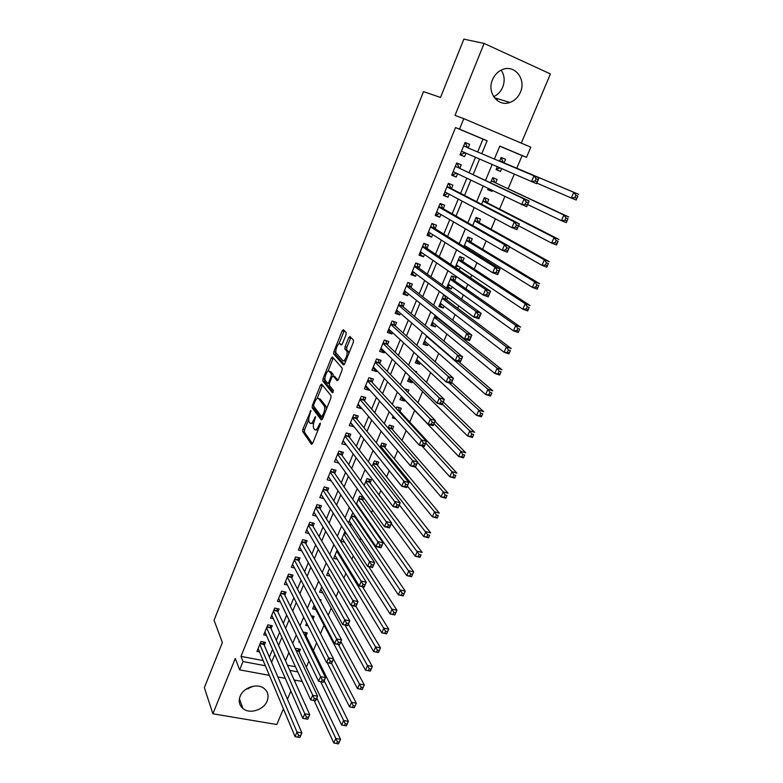<?xml version="1.0" encoding="UTF-8"?>
<svg xmlns="http://www.w3.org/2000/svg" width="783" height="783" viewBox="0 0 783 783"><rect width="100%" height="100%" fill="white"/><g stroke="black" fill="none" stroke-linecap="round" stroke-linejoin="round"><path stroke-width="1.17" d="M310.92 410.419L302.894 429.211L302.678 431.57L311.477 444.323L312.681 443.315L320.13 424.787L320.267 423.074L318.446 426.216C316.988 429.456 315.696 430.562 314.58 429.534L313.768 428.379C313.004 426.637 313.229 424.092 314.443 420.725L315.529 416.664L313.748 419.766C312.309 422.977 311.047 424.083 309.96 423.084L309.158 421.959C308.424 420.256 308.649 417.75 309.843 414.432L310.92 410.419M501.208 70.118C504.526 75.295 505.025 80.972 502.706 87.167C500.777 91.65 497.753 94.821 493.652 96.681M492.497 79.719C486.703 92.57 497.998 107.114 509.86 102.475C514.646 100.733 518.17 97.307 520.411 92.198C526.421 79.279 514.705 64.216 502.471 69.56C497.939 71.429 494.611 74.816 492.497 79.719M245.705 689.432L253.349 686.221M240.146 696.273C238.345 701.265 239.295 705.375 243.004 708.595C249.718 714.39 263.822 709.927 267.14 701.02C269.049 695.793 267.972 691.555 263.891 688.306C257.069 682.952 243.366 687.513 240.146 696.273M345.988 334.879L346.155 332.53L343.385 329.672L342.132 330.876L333.852 351.636L333.627 353.906L343.424 364.917L344.706 363.743L353.28 342.435L353.505 340.135L349.972 336.465L348.689 337.679L345.058 346.722L344.833 349.022L346.752 351.156C348.376 353.573 344.412 362.754 342.729 360.503L336.152 353.133C334.576 350.823 338.413 341.789 340.067 343.903L341.143 345.058L342.396 343.864L345.988 334.879M308.727 419.424L304.626 429.701L304.411 432.059L302.678 431.57L304.421 432.079L312.495 443.716M477.669 151.98L482.964 139.12L455.53 127.57L459.523 129.136L463.8 118.624L530.815 147.184L526.519 157.344L499.799 146.098L494.406 159.047M269.381 675.367L239.627 669.847L235.282 658.454L212.888 713.793L204.353 687.621L222.382 642.559L214.062 620.214L423.515 91.631L440.526 97.444L463.859 39.15L484.129 43.427L455.011 115.395L463.8 118.624M239.627 669.847L243.004 661.537L265.349 665.765M455.53 127.57L240.988 656.369L243.004 661.537M321.656 384.091L320.462 385.187L312.368 405.467L312.153 407.796L321.255 420.021L322.479 418.964L330.847 398.165L331.072 395.787L321.656 384.091M323.046 378.708L331.238 358.193L332.452 357.038L342.22 368.127L341.995 370.467L338.364 379.501L337.101 380.646L333.166 375.987L331.923 377.122L329.565 383.014L329.349 385.353L333.47 390.394L332.432 392.831L322.821 381.008L323.046 378.708L324.788 379.236L324.984 378.737M521.312 143.132L550.41 73.945L484.129 43.427M212.888 713.793L276.81 724.52L283.407 708.83M504.066 162.864L505.544 159.331L501.11 157.5L499.554 161.22M501.649 168.648L500.484 171.418L496.099 169.48M492.448 190.621L492.115 191.414L487.809 189.329M495.659 182.938L497.127 179.434L492.703 177.633L490.52 182.85M487.329 202.846L488.778 199.371L484.354 197.61L481.574 204.275M479.059 222.587L480.498 219.142L476.084 217.429L472.697 225.524M467.96 249.092L468.469 247.898M470.857 242.172L472.286 238.756L467.872 237.083L463.908 246.576M460.267 267.463L459.288 269.802L455.324 267.13M462.724 261.591L464.143 258.204L459.729 256.57L455.187 267.443M452.143 286.872L451.253 288.996L447.367 286.186M454.659 280.862L456.068 277.495L451.654 275.91L446.848 287.43L451.253 288.996M444.088 306.124L443.276 308.042L439.469 305.096M446.662 299.967L447.661 297.579M436.092 325.219L435.368 326.932L431.639 323.849M438.725 318.926L438.94 318.407M428.154 344.158L427.528 345.675L423.867 342.455M420.295 362.94L419.737 364.261L416.155 360.914M412.484 381.585L412.015 382.701L408.511 379.226M416.282 372.522L416.644 371.661L414.745 371.054M404.752 400.074L404.361 401.004L400.925 397.392M407.923 392.479L408.951 390.042L404.459 388.926M399.976 411.457L401.307 408.276L396.922 406.954L396.257 408.569M392.41 429.524L393.732 426.373L389.357 425.091L388.114 428.047M384.903 447.455L386.215 444.323L381.84 443.08L380.049 447.367M377.455 465.239L378.757 462.136L374.391 460.933L372.052 466.511M370.065 482.896L371.357 479.813L366.992 478.638L364.124 485.509M362.735 500.406L363.801 497.851M355.462 517.788L355.815 516.946M320.56 601.129L321.128 599.788L319.67 599.475M313.014 619.157L314.159 616.417L311.272 615.8M306.055 635.786L307.259 632.909L303.06 632.047M264.253 645.261L265.437 642.363L261.003 641.492L256.941 651.417L259.555 651.926M271.055 628.661L272.259 625.744L267.815 624.834L263.724 634.847L266.435 635.385M277.916 611.944L279.12 608.998L274.676 608.058L270.556 618.139L273.375 618.727M284.826 595.09L286.04 592.124L281.586 591.155L277.436 601.315L280.373 601.941M291.785 578.108L293.018 575.123L288.555 574.115L284.366 584.353L287.439 585.038M298.803 561L300.036 557.985L295.573 556.948L291.354 567.264L294.565 567.998M305.879 543.754L307.122 540.72L302.649 539.644L298.401 550.048L301.758 550.84M313.004 526.372L314.257 523.318L309.784 522.212L305.497 532.685L309.031 533.546M320.188 508.852L321.451 505.779L316.968 504.634L312.652 515.194L316.371 516.124M327.421 491.205L328.694 488.103L324.211 486.928L319.856 497.567L323.78 498.575M334.723 473.412L336.005 470.28L331.512 469.076L327.128 479.803L331.278 480.899M342.073 455.481L343.365 452.329L338.873 451.077L334.449 461.892L338.863 463.096M349.482 437.403L350.784 434.222L346.292 432.94L341.828 443.844L346.38 444.959M356.95 419.179L358.271 415.979L353.759 414.657L349.267 425.649L353.906 426.608M364.486 400.818L365.808 397.588L361.296 396.237L356.774 407.307L361.276 408.638L361.501 408.1M372.072 382.31L373.413 379.05L368.901 377.66L364.33 388.818L368.842 390.188L369.145 389.445M379.726 363.645L381.076 360.366L376.554 358.927L371.954 370.183L376.466 371.592L376.858 370.633M387.438 344.833L388.799 341.525L384.277 340.047L379.638 351.391L384.15 352.849L384.629 351.675M395.219 325.865L396.58 322.527L392.058 321.02L387.379 332.452L391.901 333.95L392.469 332.56M403.059 306.74L404.439 303.383L399.907 301.827L395.19 313.357L399.721 314.893L400.377 313.288M410.958 287.469L412.347 284.072L407.816 282.477L403.059 294.105L407.591 295.68L408.344 293.85M418.934 268.031L420.334 264.615L415.793 262.971L410.997 274.696L415.538 276.311L416.38 274.256M426.97 248.436L428.379 244.991L423.838 243.307L419.003 255.131L423.544 256.785L424.484 254.495M435.074 228.675L436.493 225.201L431.942 223.478L427.068 235.389L431.619 237.092L432.647 234.567M443.237 208.748L444.675 205.244L440.124 203.482L435.211 215.491L439.762 217.234L440.888 214.483M451.478 188.654L452.926 185.121L448.375 183.31L443.413 195.427L447.964 197.218L449.197 194.213M459.787 168.394L461.246 164.831L456.685 162.972L451.693 175.196L456.244 177.027L457.575 173.777M240.988 656.369L263.196 660.607M269.362 657.152L272.572 649.381M276.301 640.328L279.609 632.312M283.299 623.366L286.705 615.095M290.346 606.277L293.86 597.752M297.442 589.051L301.064 580.272M304.607 571.688L308.336 562.654M311.82 554.198L315.657 544.89M319.092 536.561L323.036 526.988M326.423 518.777L330.475 508.94M333.812 500.866L337.982 490.745M341.261 482.798L345.548 472.403M348.768 464.593L353.172 453.915M356.334 446.241L360.855 435.27M363.958 427.733L368.607 416.478M371.651 409.078L376.417 397.529M379.412 390.277L384.296 378.414M387.223 371.308L392.244 359.152M395.112 352.193L400.25 339.724M403.059 332.922L408.334 320.13M411.075 313.484L416.478 300.378M419.15 293.889L424.689 280.451M427.303 274.119L432.979 260.357M435.514 254.191L441.328 240.097M443.804 234.097L449.755 219.661M452.163 213.828L458.261 199.048M460.59 193.391L466.834 178.25M469.095 172.769L475.477 157.275M468.165 147.967L469.634 144.366L465.073 142.467L460.032 154.789L464.593 156.669L466.022 153.174M306.339 667.185L308.884 661.146M313.357 650.546L316.606 642.823M320.492 633.623L324.025 625.245M328.234 615.272L331.258 608.107M336.044 596.754L338.54 590.842M343.913 578.089L345.88 573.44M351.861 559.258L353.28 555.901M359.867 540.27L360.728 538.224M364.026 530.404L364.389 529.553M367.941 521.126L368.245 520.401M371.494 512.699L372.591 510.095M379.021 494.856L380.871 490.471M386.616 476.867L389.22 470.681M394.26 458.74L397.647 450.714M401.973 440.457L406.142 430.562M409.744 422.037L414.638 410.419M417.907 402.677L422.595 391.569M426.49 382.329L430.611 372.551M435.152 361.795L438.695 353.387M443.883 341.085L446.848 334.057M449.559 327.637L449.785 327.108M452.701 320.178L455.07 314.57M457.722 308.287L458.75 305.85M461.598 299.096L463.36 294.917M465.944 288.78L467.794 284.395M470.573 277.808L471.718 275.097M474.244 269.107L476.925 262.755M479.627 256.344L480.145 255.111M482.612 249.268L486.135 240.91M491.049 229.262L495.443 218.858M499.554 209.09L504.829 196.602M508.138 188.752L514.304 174.149M516.79 168.237L522.114 155.611L499.76 146.196M287.508 665.247L295.445 666.764M299.204 652.141L300.398 649.283L296.082 648.432L295.622 649.538M299.683 642.06L298.812 641.884L299.184 641.003M308.081 625.92L305.683 625.431L306.652 623.111M315.715 609.517L312.613 608.851L314.189 605.063M322.831 592.868L319.581 592.144L321.793 586.868M330.005 576.092L326.619 575.319L329.457 568.517M337.258 559.189L333.695 558.357L337.179 550.018M344.569 542.169L340.84 541.268L344.97 531.373M351.959 525.021L349.355 524.375M353.818 514.01L352.37 513.648L348.455 523.015M359.426 507.756L358.467 507.511M363.312 497.166L359.651 496.207L356.255 504.34M395.552 418.797L392.371 417.858L393.115 416.086M404.361 401.004L399.976 399.663L401.385 396.296M412.015 382.701L407.63 381.331L409.724 376.329M419.737 364.261L415.342 362.852L418.132 356.187M427.528 345.675L423.123 344.226L426.618 335.878M435.368 326.932L430.973 325.444L435.172 315.383M443.276 308.042L438.871 306.515L443.648 295.083L444.91 295.524M459.288 269.802L457.967 269.313M492.115 191.414L487.682 189.643L488.142 188.546M500.484 171.418L496.06 169.598L497.254 166.74M505.544 159.331L501.11 157.491M522.114 155.611L526.519 157.344M287.439 699.229L290.865 691.076M294.858 681.592L295.436 680.212M481.78 153.713L487.134 140.764L459.523 129.136M271.574 662.291L274.804 654.471M278.562 645.358L281.9 637.293M285.619 628.299L289.054 619.979M292.725 611.102L296.268 602.528M299.889 593.778L303.54 584.94M307.112 576.308L310.871 567.215M314.384 558.7L318.25 549.343M321.725 540.955L325.699 531.324M329.114 523.064L333.206 513.168M336.563 505.035L340.771 494.856M344.08 486.85L348.406 476.397M351.655 468.528L356.099 457.781M359.289 450.059L363.85 439.018M366.992 431.423L371.671 420.099M374.754 412.651L379.559 401.013M382.574 393.712L387.507 381.781M390.463 374.626L395.532 362.382M398.42 355.374L403.617 342.817M406.446 335.966L411.77 323.095M414.53 316.401L419.991 303.197M422.693 296.659L428.281 283.133M430.914 276.761L436.65 262.892M439.214 256.687L445.087 242.485M447.582 236.437L453.592 221.902M456.019 216.03L462.176 201.133M464.534 195.437L470.837 180.188M473.118 174.668L479.568 159.057M302.209 681.474L294.134 679.967M285.276 678.323L277.867 676.952M289.827 670.395L297.804 671.902M492.135 164.518L485.489 180.482M483.131 186.129L476.641 201.72M474.214 207.544L467.872 222.773M465.376 228.783L459.181 243.65M456.616 249.826L450.568 264.331M447.925 270.683L442.033 284.846M439.322 291.364L433.567 305.184M430.787 311.859L425.169 325.337M422.321 332.178L416.85 345.323M413.933 352.321L408.599 365.142M405.614 372.297L400.416 384.796M397.373 392.097L392.303 404.282M389.2 411.731L384.257 423.603M381.096 431.198L376.28 442.757M373.051 450.499L368.362 461.755M365.084 469.643L360.523 480.605M357.185 488.621L352.741 499.29M349.345 507.443L345.019 517.817M341.574 526.107L337.365 536.198M333.861 544.625L329.78 554.433M326.217 562.977L322.244 572.52M318.632 581.192L314.776 590.451M311.115 599.249L307.367 608.244M303.657 617.17L300.026 625.901M296.258 634.935L292.734 643.411M288.917 652.562L285.501 660.774M482.964 139.12L487.134 140.764M346.331 445.106L343.071 440.809M353.769 426.941L350.441 422.781M361.276 408.638L357.87 404.615M368.842 390.188L365.358 386.313M376.466 371.592L372.904 367.853M384.15 352.849L380.509 349.247M391.901 333.95L388.182 330.495M399.721 314.893L395.914 311.595M407.591 295.68L403.705 292.539M415.538 276.311L411.564 273.326M423.544 256.785L419.482 253.956M431.619 237.092L427.469 234.42M439.762 217.234L435.524 214.728M447.964 197.218L443.638 194.879M456.244 177.027L451.83 174.854M469.634 144.366L465.073 142.477M464.593 156.669L460.081 154.672M250.217 687.053L248.084 688.874M497.861 98.785L496.481 99.96M311.115 423.417L313.64 423.368M315.794 429.877L317.986 430.131M313.924 406.494L313.885 408.305L322.234 419.473M322.488 385.119L317.076 398.527M313.807 404.498L313.66 406.132L321.676 416.81L323.555 413.522C324.769 410.175 324.994 407.64 324.25 405.897L318.603 398.586C317.497 397.666 316.224 398.801 314.805 402.012L313.807 404.498M326.452 409.088L325.914 406.26L324.142 405.741M319.288 398.792L320.355 399.105L325.914 406.26M328.008 371.181L332.981 358.741L331.238 358.193M333.333 358.037L332.981 358.741M338.021 380.176L334.615 376.437M333.255 392.185L324.602 381.585L322.86 381.067M329.173 371.269C327.539 369.008 323.731 378.13 325.327 380.44L327.607 383.239L328.831 382.124L331.189 376.241L331.405 373.922L329.173 371.269L330.103 371.553M334.928 376.525L333.166 375.987L333.118 374.391L331.366 373.853M330.915 371.798L333.118 374.391M324.788 379.236L324.602 381.585M341.094 344.226L341.985 344.637M344.51 361.061L345.773 361.1M348.875 353.387L348.357 351.479L346.585 350.921M350.901 337.424L346.83 347.28L346.605 349.58L348.357 351.479M335.819 351.626L335.369 354.454L344.324 364.477M344.314 330.632L338.922 343.854M314.13 700.54L333.812 742.989L335.77 738.516L340.536 739.309L298.822 651.339L298.46 648.901M339.293 742.059L340.536 739.309L338.51 743.85L339.293 742.059L337.385 741.746L336.602 743.537L338.51 743.85M337.385 741.746L316.792 698.025M336.602 743.537L333.812 742.989M259.819 644.389L296.992 732.066L295.054 736.617L258.126 648.53M263.607 642.001L263.91 644.458L301.905 732.888L299.958 737.429L300.555 735.668L298.587 735.335L297.814 737.165L299.781 737.488M298.587 735.335L296.992 732.066L301.905 732.888L300.555 735.668M295.054 736.617L297.814 737.165M320.687 681.729L341.642 725.019L343.62 720.497L348.386 721.329L305.664 634.993L305.272 632.507M347.163 724.05L348.386 721.329L346.419 725.841L347.163 724.05L345.254 723.727L344.461 725.538L346.37 725.861M345.254 723.727L324.172 680.76M344.461 725.538L341.642 725.019M312.407 617.993L312.133 615.986M327.206 662.712L349.541 706.892L351.528 702.341L356.304 703.203L333.47 659.002M355.091 705.894L356.304 703.203L354.317 707.754L349.541 706.892L354.298 707.724L355.091 705.894L353.182 705.552L352.379 707.382M353.182 705.552L331.61 663.358M313.826 605.934L357.508 688.619L359.514 684.019L364.291 684.919L340.899 641.6M363.097 687.582L364.291 684.919L362.294 689.51L357.508 688.619L362.294 689.422L363.097 687.582L361.178 687.229L360.376 689.069M361.178 687.229L338.364 644.438M320.815 589.207L365.544 670.179L367.56 665.55L372.346 666.49L348.396 624.061M371.162 669.122L372.346 666.49L370.33 671.109L365.544 670.179L370.349 670.972L371.162 669.122L369.243 668.741L368.431 670.6M369.243 668.741L344.951 625.069M266.621 627.76L304.793 713.763L302.835 718.354L264.918 631.93M270.38 625.363L270.703 627.878L309.706 714.615L307.748 719.195L308.375 717.365L306.407 717.022L305.615 718.863L307.592 719.195M306.407 717.022L304.793 713.763L309.706 714.615L308.375 717.365M302.835 718.354L305.615 718.863M277.202 608.597L277.554 611.171L317.585 696.185L315.608 700.805L310.685 699.924L271.75 615.203M313.494 700.403L310.685 699.924L312.662 695.294L317.585 696.185L316.263 698.906L314.286 698.544L313.494 700.403L315.471 700.756L316.263 698.906M273.473 611.004L314.286 698.544M284.082 591.703L284.454 594.336L325.522 677.598L323.526 682.257L318.603 681.337L278.64 598.359M321.441 681.787L318.603 681.337L320.59 676.669L325.522 677.598L324.211 680.28L322.234 679.918L321.441 681.787L323.418 682.15L324.211 680.28M280.373 594.121L322.234 679.918M291.002 574.673L291.403 577.365L333.529 658.855L331.522 663.553L326.589 662.594L285.589 581.378M329.457 663.005L326.589 662.594L328.596 657.877L333.529 658.855L332.237 661.508L330.26 661.116L329.457 663.005L331.434 663.387L332.237 661.508M287.332 577.11L330.26 661.116M327.852 572.353L373.648 651.583L375.683 646.915L380.479 647.893L355.952 606.365M379.305 650.497L380.479 647.893L378.434 652.552L373.648 651.583L378.483 652.366L379.305 650.497L377.386 650.105L376.564 651.975M377.386 650.105L351.45 605.474M297.98 557.506L298.411 560.276L341.613 639.936L339.587 644.683L334.644 643.685L292.588 564.259M337.542 644.057L334.644 643.685L336.67 638.928L341.613 639.936L340.331 642.559L338.354 642.158L337.542 644.057L339.519 644.458L340.331 642.559M294.349 559.962L338.354 642.158M334.948 555.372L381.82 632.83L383.866 628.123L388.671 629.14L362.421 586.673M387.507 631.705L388.671 629.14L386.616 633.839L381.82 632.83L386.685 633.594L387.507 631.705L385.588 631.304L384.766 633.183M385.588 631.304L336.729 551.105M305.008 540.211L305.478 543.04L349.766 620.86L347.721 625.646L342.768 624.609L299.635 547.014M345.695 624.951L342.768 624.609L344.814 619.813L349.766 620.86L348.494 623.454L346.507 623.033L345.695 624.951L347.672 625.372L348.494 623.454M301.406 542.688L346.507 623.033M342.093 538.264L390.061 613.921L392.126 609.164L396.932 610.221L368.705 566.628M395.787 612.756L396.932 610.221L394.857 614.968L390.061 613.921L394.955 614.655L395.787 612.756L393.869 612.335L393.037 614.234M393.869 612.335L343.884 533.957M312.094 522.78L312.593 525.677L357.988 601.618L355.922 606.443L350.97 605.367L306.75 529.641M353.916 605.67L350.97 605.367L353.025 600.532L357.988 601.618L356.725 604.173L354.748 603.732L353.916 605.67L355.903 606.111L356.725 604.173M308.531 525.276L354.748 603.732M349.296 521.018L398.371 594.835L400.465 590.039L405.271 591.145L355.002 517.113L354.552 515.106M404.145 593.641L405.271 591.145L403.176 595.932L398.371 594.835L403.304 595.56L404.145 593.641L402.217 593.201L401.376 595.119M402.217 593.201L351.107 516.682M319.229 505.211L319.767 508.187L366.278 582.209L364.193 587.074L359.24 585.948L313.905 512.121M362.216 586.222L359.24 585.948L361.315 581.074L366.278 582.209L365.035 584.725L363.048 584.275L362.216 586.222L364.203 586.682L365.035 584.725M315.706 507.717L363.048 584.275M356.549 503.635L406.759 575.593L408.863 570.748L413.678 571.893L362.265 499.75L361.609 496.725M412.563 574.36L413.678 571.893L411.574 576.719L406.759 575.593L411.721 576.298L412.563 574.36L410.635 573.91L409.793 575.838M410.635 573.91L358.379 499.27M326.423 487.506L326.991 490.549L374.646 562.625L372.542 567.538L367.579 566.363L321.128 494.464M370.584 566.608L367.579 566.363L369.684 561.44L374.646 562.625L373.422 565.101L371.426 564.631L370.584 566.608L372.581 567.078L373.422 565.101M322.939 490.031L371.426 564.631M326.991 490.549L323.144 489.541L326.991 490.549M391.324 523.582L415.215 556.175L417.349 551.291L422.164 552.485L369.576 482.24L368.891 479.147M421.068 554.912L420.04 557.349L415.215 556.175L420.207 556.86L421.068 554.912L419.13 554.442L418.279 556.39M419.13 554.442L365.7 481.721M420.207 556.86L420.04 557.349M333.666 469.653L334.272 472.775L383.083 542.864L380.969 547.816L375.997 546.612L328.4 476.681M379.041 546.808L375.997 546.612L378.12 541.64L383.083 542.864L381.879 545.311L379.882 544.821L379.041 546.808L381.027 547.297L381.879 545.311M330.23 472.208L379.882 544.821M380.969 547.816L381.027 547.297M399.31 504.888L423.75 536.59L425.893 531.667L430.719 532.9L376.946 464.593L376.222 461.432M429.642 535.288L428.575 537.804L423.75 536.59L428.781 537.255L429.642 535.288L427.704 534.799L426.843 536.766M427.704 534.799L373.09 464.035M428.781 537.255L428.575 537.804M340.957 451.654L341.594 454.825L391.608 522.927L389.464 527.928L384.492 526.675L335.741 458.74M387.556 526.842L384.492 526.675L386.626 521.664L391.608 522.927L390.404 525.334L388.417 524.835L387.556 526.842L389.552 527.341L390.404 525.334M337.581 454.238L388.417 524.835M389.464 527.928L389.552 527.341M407.366 486.037L432.363 516.829L434.526 511.867L439.351 513.139L384.404 446.848L383.601 443.579M438.284 515.498L437.188 518.092L432.363 516.829L437.423 517.485L438.284 515.498L436.356 514.989L435.485 516.976M436.356 514.989L434.526 511.867L380.528 446.212M437.423 517.485L437.188 518.092M348.308 433.518L348.983 436.757L400.201 502.813L398.038 507.864L393.066 506.562L343.13 440.672M396.159 506.689L393.066 506.562L395.219 501.502L400.201 502.813L399.017 505.182L397.02 504.663L396.159 506.689L398.156 507.208L399.017 505.182M344.99 436.131L397.02 504.663M398.038 507.864L398.156 507.208M415.489 467.03L441.044 496.892L443.227 491.881L448.062 493.202L391.901 428.947L391.04 425.59M447.015 495.522L445.879 498.203L441.044 496.892L446.134 497.528L447.015 495.522L445.077 494.993L444.206 496.999M445.077 494.993L443.227 491.881L417.525 462.254M446.134 497.528L445.879 498.203M421.89 445.889L449.814 476.788L452.016 471.728L456.851 473.089L399.457 410.889L398.537 407.444M455.814 475.369L454.649 478.139L449.814 476.788L454.933 477.395L455.814 475.369L453.876 474.831L452.995 476.857M453.876 474.831L452.016 471.728L425.737 443.041M454.933 477.395L454.649 478.139M401.092 396.981L402.08 397.275M406.573 391.099L406.093 389.161M401.307 396.472L458.652 456.489L460.874 451.39L465.719 452.799L435.015 421.332M464.701 455.04L463.497 457.889L458.652 456.489L463.81 457.086L464.701 455.04L462.763 454.483L461.872 456.518M462.763 454.483L460.874 451.39L434.017 423.672M463.81 457.086L463.497 457.889M408.697 378.766L409.93 379.05M408.971 378.111L467.578 436.014L469.82 430.875L474.664 432.324L443.286 401.963M473.666 434.526L472.423 437.462L467.578 436.014L472.766 436.591L473.666 434.526L471.718 433.948L470.818 436.004M471.718 433.948L469.82 430.875L442.356 404.136M472.766 436.591L472.423 437.462M416.36 360.415L417.848 360.669M416.703 359.603L476.573 415.362L478.844 410.165L483.688 411.662L451.625 382.437M482.71 413.825L481.428 416.85L476.573 415.362L481.799 415.91L482.71 413.825L480.762 413.228L479.852 415.313M480.762 413.228L478.844 410.165L449.148 382.936M481.799 415.91L481.428 416.85M424.092 341.907L425.835 342.122M424.494 340.948L485.666 394.515L487.946 389.268L492.801 390.825L458.828 361.707M491.832 392.939L490.51 396.051L485.666 394.515L490.921 395.033L491.832 392.939L489.894 392.322L488.974 394.417M489.894 392.322L487.946 389.268L426.451 336.259M490.921 395.033L490.51 396.051M431.883 323.262L433.89 323.408M432.343 322.146L494.827 373.471L497.136 368.186L501.991 369.782L438.147 318.456L437.736 317.438M501.042 371.866L499.681 375.057L494.827 373.471L500.122 373.98L501.042 371.866L499.094 371.22L498.174 373.344M499.094 371.22L497.136 368.186L434.32 317.418M500.122 373.98L499.681 375.057M439.733 304.46L442.023 304.538M440.261 303.187L504.076 352.242L506.405 346.908L511.27 348.552L446.075 299.527L444.675 295.445M510.34 350.588L508.94 353.877L504.076 352.242L509.4 352.722L510.34 350.588L508.392 349.932L507.462 352.066M508.392 349.932L506.405 346.908L442.258 298.421M509.4 352.722L508.94 353.877M447.651 285.511L450.225 285.492M451.634 275.978L452.359 276.164M448.248 284.072L513.413 330.817L515.762 325.434L520.626 327.128L454.062 280.441L452.594 276.321M519.716 329.124L518.277 332.511L513.413 330.817L516.829 330.602L518.777 331.278L519.716 329.124L517.769 328.439L516.829 330.602M517.769 328.439L515.762 325.434L450.254 279.277M518.777 331.278L518.277 332.511M455.628 266.406L458.495 266.279M459.641 256.795L460.61 257.147L459.729 256.579M456.293 264.811L522.838 309.197L525.207 303.755L530.071 305.507L462.117 261.189L460.61 257.147M529.181 307.455L527.703 310.929L522.838 309.197L526.284 308.933L528.231 309.628L529.181 307.455L527.233 306.75L526.284 308.933M527.233 306.75L525.207 303.755L458.309 259.966M528.231 309.628L527.703 310.929M467.715 237.455L468.684 237.817L467.784 237.288M464.407 245.382L532.352 287.371L534.74 281.88L539.614 283.691L470.231 241.79L468.684 237.817M538.743 285.589L537.216 289.162L532.352 287.371L535.826 287.067L537.784 287.782L538.743 285.589L536.786 284.865L535.826 287.067M465.161 247.359L466.844 246.899M536.786 284.865L534.74 281.88L466.443 240.508M537.784 287.782L537.216 289.162M475.858 217.958L476.827 218.33L475.917 217.831M509.547 246.87L541.944 265.339L544.361 259.799L549.235 261.659L478.423 222.235L476.827 218.33M548.384 263.509L546.818 267.189L541.944 265.339L545.467 264.987L547.415 265.731L548.384 263.509L546.436 262.775L545.467 264.987M546.436 262.775L544.361 259.799L474.635 220.884M547.415 265.731L546.818 267.189M484.07 198.295L485.039 198.686L484.109 198.216M518.552 225.798L551.633 243.102L554.07 237.513L558.945 239.432L486.674 202.513L485.039 198.686M558.122 241.233L556.507 245.01L551.633 243.102L555.186 242.71L557.144 243.474L558.122 241.233L556.165 240.469L555.186 242.71M556.165 240.469L554.07 237.513L482.905 201.094M557.144 243.474L556.507 245.01M492.35 178.485L493.31 178.876L492.36 178.436M527.634 204.529L561.411 220.659L563.877 215.022L568.752 216.989L494.993 182.625L493.31 178.876M567.949 218.741L566.295 222.617L561.411 220.659L565.003 220.219L566.961 221.002L567.949 218.741L565.992 217.958L565.003 220.219M565.992 217.958L563.877 215.022L494.993 182.625M566.961 221.002L566.295 222.617M496.51 168.511L497.479 168.903L500.034 167.944M500.689 158.499L501.658 158.9L500.689 158.499M536.805 183.075L571.287 198.001L573.773 192.305L578.647 194.331L503.391 162.58L501.658 158.9M577.864 196.044L576.171 200.017L571.287 198.001L574.918 197.512L576.865 198.314L577.864 196.044L575.906 195.231L574.918 197.512M575.906 195.231L573.773 192.305L503.391 162.58M576.865 198.314L576.171 200.017M355.717 415.235L356.431 418.543L408.873 482.524L406.69 487.613L401.708 486.263L350.578 422.448M404.831 486.351L401.708 486.263L403.881 481.163L408.873 482.524L407.708 484.853L405.702 484.305L404.831 486.351L406.837 486.889L407.708 484.853M352.448 417.868L403.881 481.163L405.702 484.305M406.69 487.613L406.837 486.889M358.565 404.645L357.939 404.459M363.185 396.805L363.997 400.26L417.613 462.039L415.421 467.177L410.429 465.787L358.085 404.087M413.59 465.836L410.429 465.787L412.621 460.639L417.613 462.039L416.468 464.329L414.471 463.771L413.59 465.836L415.587 466.394L416.468 464.329M359.974 399.467L412.621 460.639L414.471 463.771M415.421 467.177L415.587 466.394M366.385 386.381L365.446 386.088M370.702 378.218L371.582 381.771L426.451 441.377L424.229 446.564L419.238 445.116L365.661 385.569M422.429 445.126L419.238 445.116L421.45 439.919L426.451 441.377L425.316 443.628L423.309 443.041L422.429 445.126L424.425 445.703L425.316 443.628M367.56 380.92L421.45 439.919L423.309 443.041M424.229 446.564L424.425 445.703M374.313 367.971L373.021 367.579M349.433 337.913L350.011 336.494M350.334 338.207L350.725 337.238M378.277 359.475L379.217 363.126L435.358 420.52L433.126 425.756L428.125 424.259L373.295 366.904M431.345 424.229L428.125 424.259L430.356 419.022L435.358 420.52L434.242 422.732L432.236 422.135L431.345 424.229L433.342 424.826L434.242 422.732M375.214 362.216L430.356 419.022L432.236 422.135M433.126 425.756L433.342 424.826M382.202 349.287L380.646 348.915M385.911 340.585L386.919 344.334L444.353 399.477L442.092 404.752L437.09 403.216L380.988 348.092M440.34 403.147L437.09 403.216L439.341 397.93L444.353 399.477L443.247 401.64L441.24 401.023L440.34 403.147L442.346 403.764L443.247 401.64M382.916 343.365L439.341 397.93L441.24 401.023M442.092 404.752L442.346 403.764M390.159 330.426L388.339 330.103M393.604 321.529L394.691 325.385L453.426 378.238L451.145 383.562L446.134 381.977L388.74 329.124M449.422 381.859L446.134 381.977L448.414 376.633L453.426 378.238L452.339 380.362L450.333 379.726L449.422 381.859L451.429 382.495L452.339 380.362M390.688 324.358L448.414 376.633L450.333 379.726M451.145 383.562L451.429 382.495M398.195 311.409L396.1 311.135M401.346 302.326L402.511 306.29L462.577 356.803L460.287 362.177L455.266 360.542L396.56 309.999M458.584 360.376L455.266 360.542L457.566 355.149L462.577 356.803L461.52 358.878L459.513 358.223L458.584 360.376L460.6 361.041L461.52 358.878M398.527 305.194L457.566 355.149L459.513 358.223M460.287 362.177L460.6 361.041M406.299 292.206L403.92 292.02M409.157 282.947L410.409 287.028L471.826 335.163L469.506 340.595L464.485 338.902L404.449 290.718M467.843 338.696L464.485 338.902L466.805 333.46L471.826 335.163L470.779 337.199L468.772 336.524L467.843 338.696L469.849 339.382L470.779 337.199M406.426 285.883L466.805 333.46L468.772 336.524M469.506 340.595L469.849 339.382M416.82 263.342L415.763 263.039M414.471 272.836L411.799 272.738M417.036 263.499L418.367 267.62L481.154 313.327L478.814 318.808L473.793 317.066L412.396 271.28M477.18 316.812L473.793 317.066L476.133 311.575L481.154 313.327L480.126 315.314L478.119 314.619L477.18 316.812L479.196 317.516L480.126 315.314M414.393 266.396L476.133 311.575L478.119 314.619M478.814 318.808L479.196 317.516M424.161 243.425L425.022 244.002L423.75 243.533M422.732 253.281L419.747 253.31M425.022 244.002L426.392 248.045L490.569 291.286L488.21 296.816L483.18 295.015L420.412 251.686M486.605 294.721L483.18 295.015L485.538 289.475L490.569 291.286L489.571 293.224L487.555 292.499L486.605 294.721L488.621 295.445L489.571 293.224M422.429 246.762L485.538 289.475L487.555 292.499M488.21 296.816L488.621 295.445M431.893 223.615L433.068 224.339L431.795 223.85M431.061 233.559L429.035 234.186L427.763 233.716M433.068 224.339L434.477 228.303L500.083 269.039L497.694 274.618L492.664 272.768L428.487 231.925M496.119 272.425L492.664 272.768L495.042 267.169L500.083 269.039L499.094 270.928L497.078 270.184L496.119 272.425L498.135 273.169L499.094 270.928M430.523 226.953L495.042 267.169L497.078 270.184M497.694 274.618L498.135 273.169M439.977 203.834L441.181 204.51L439.909 204.011M439.459 213.642L437.12 214.444L435.837 213.955M441.181 204.51L442.64 208.405L509.674 246.576L507.267 252.214L502.226 250.306L436.64 211.997M505.73 249.914L502.226 250.306L504.634 244.658L509.674 246.576L508.705 248.417L506.689 247.653L505.73 249.914L507.746 250.677L508.705 248.417M438.686 206.986L504.634 244.658L506.689 247.653M507.267 252.214L507.746 250.677M448.13 183.888L449.364 184.514L448.082 184.005M447.945 193.548L445.263 194.536L443.99 194.037M449.364 184.514L450.861 188.341L519.364 223.899L516.927 229.585L511.896 227.628L444.861 191.904M515.42 227.187L511.896 227.628L514.323 221.922L519.364 223.899L518.415 225.69L516.398 224.907L515.42 227.187L517.446 227.98L518.415 225.69M446.927 186.853L514.323 221.922L516.398 224.907M516.927 229.585L517.446 227.98M456.362 163.774L457.615 164.361L456.332 163.843M456.509 173.268L453.474 174.462L452.202 173.943M457.615 164.361L459.151 168.1L529.142 201.006L526.685 206.751L453.142 171.643M525.217 204.246L521.644 204.725L524.101 198.97L529.142 201.006L528.222 202.748L526.196 201.936L525.217 204.246L527.233 205.058L528.222 202.748M459.151 168.1L524.101 198.97L526.196 201.936M526.685 206.751L527.233 205.058M465.934 144.033L464.652 143.495L465.934 144.033L467.52 147.693L539.017 177.898L536.541 183.692L461.5 151.207M465.161 152.793L461.764 154.212L460.482 153.693M535.102 181.079L531.491 181.617L533.967 175.803L539.017 177.898L538.117 179.591L536.091 178.749L535.102 181.079L537.118 181.91L538.117 179.591M467.52 147.693L533.967 175.803L536.091 178.749M536.541 183.692L537.118 181.91M310.978 411.408L310.097 411.144M320.335 424.073L319.415 423.809M315.598 417.652L314.697 417.398M314.717 420.05L313.748 419.766M319.444 426.5L318.446 426.216M304.626 429.701L302.894 429.211M313.914 408.344L312.172 407.835M313.572 405.819L312.368 405.467M322.195 385.716L320.462 385.187M323.173 417.241L321.93 416.889M323.526 416.36L322.527 416.067M324.554 413.816L323.555 413.522M320.355 399.105L318.603 398.586M329.33 383.758L327.92 383.337M329.8 382.417L328.831 382.124M332.207 376.554L331.189 376.241M341.819 344.461L340.067 343.903M346.673 349.668L344.902 349.101M346.83 347.28L345.058 346.722M350.461 338.246L348.689 337.679M335.427 354.523L333.675 353.975M335.594 352.184L333.852 351.636M343.884 331.444L342.132 330.876M298.822 651.339L296.219 650.82M298.695 650.839L295.984 650.311M260.279 643.264L263.793 643.959M260.103 643.704L263.91 644.458M305.664 634.993L304.381 634.739M305.527 634.514L304.127 634.23M267.062 626.664L270.585 627.389M266.895 627.095L270.703 627.878M273.903 609.947L277.436 610.681M273.737 610.368L277.554 611.171M280.794 593.093L284.327 593.857M280.627 593.504L284.454 594.336M287.743 576.102L291.276 576.895M287.576 576.503L291.403 577.365M294.741 558.993L298.284 559.806M294.584 559.385L298.411 560.276M337.6 550.713L336.954 550.557M301.798 541.738L305.341 542.59M301.641 542.13L305.478 543.04M346.722 534.075L344.109 533.438M346.409 533.595L344.256 533.066M308.903 524.365L312.446 525.236M308.747 524.737L312.593 525.677M355.002 517.113L351.313 516.183M354.846 516.672L351.459 515.821M316.068 506.846L319.621 507.746M315.921 507.208L319.767 508.187M362.265 499.75L358.575 498.791L362.265 499.75M362.108 499.319L358.722 498.438M323.291 489.189L326.844 490.119M369.596 482.259L365.896 481.261L369.576 482.24M369.419 481.829L366.033 480.919M330.563 471.395L334.126 472.355M330.426 471.738L334.272 472.775M373.276 463.575L376.946 464.593L373.266 463.605M376.799 464.211L373.413 463.272M337.894 453.455L341.457 454.443M337.757 453.797L341.623 454.864M384.404 446.848L380.704 445.801M384.228 446.447L380.841 445.478M345.293 435.377L348.856 436.395M348.983 436.757L345.166 435.671L349.022 436.806M391.901 428.947L388.202 427.861M391.725 428.546L388.329 427.547M399.457 410.889L397.979 410.449M399.271 410.498L397.549 409.979M438.147 318.456L434.418 317.184M437.932 318.104L434.526 316.939M446.075 299.527L442.336 298.215M445.85 299.184L442.434 297.98M454.062 280.441L450.323 279.091M453.837 280.099L450.421 278.875M462.117 261.189L458.378 259.819M461.892 260.866L458.466 259.604M470.231 241.79L466.492 240.381M470.006 241.477L466.58 240.185M478.423 222.235L474.674 220.786M478.188 221.922L474.752 220.6M486.674 202.513L482.925 201.025M486.429 202.21L483.003 200.859M494.748 182.341L491.313 180.951M503.136 162.296L499.701 160.877M352.741 417.163L356.314 418.2M352.614 417.476L356.48 418.602M360.249 398.792L363.831 399.868M360.131 399.095L363.997 400.26M367.824 380.284L371.406 381.38M367.707 380.577L371.582 381.771M375.458 361.619L379.041 362.744M375.341 361.903L379.217 363.126M383.151 342.797L386.733 343.962M383.034 343.071L386.919 344.334M390.903 323.829L394.495 325.033M390.795 324.093L394.691 325.385M398.723 304.714L402.315 305.938M398.625 304.959L402.511 306.29M406.612 285.433L410.204 286.686M406.514 285.668L410.409 287.028M414.559 265.995L418.161 267.287M414.471 266.22L418.367 267.62M422.575 246.391L426.177 247.722M422.487 246.606L426.392 248.045M430.66 226.63L434.262 227.99M430.572 226.835L434.477 228.303M438.803 206.702L442.415 208.102M438.725 206.898L442.64 208.405M447.024 186.608L450.636 188.037M446.946 186.785L450.861 188.341M455.305 166.348L458.926 167.816M453.112 171.722L454.365 172.231M463.663 145.912L467.285 147.419M461.441 151.334L465.063 152.832M509.86 102.475L494.357 97.699M243.004 708.595L239.402 698.808M313.885 408.305L312.153 407.796M326.022 406.416L324.25 405.897M333.166 374.46L331.405 373.922M324.563 381.536L322.821 381.008M348.533 351.714L346.752 351.156M346.605 349.58L344.833 349.022M335.369 354.454L333.627 353.906M330.426 471.728L334.263 472.756M337.767 453.768L341.594 454.825M384.375 446.809L380.714 445.772M391.862 428.878L388.211 427.821M399.399 410.811L397.901 410.37M438.02 318.319L434.457 317.095M445.938 299.37L442.375 298.117M453.915 280.265L450.372 278.993M461.95 261.013L458.417 259.711M470.054 241.604L466.541 240.273M478.237 222.029L474.723 220.679M486.468 202.298L482.974 200.918M494.778 182.41L491.293 180.99M503.156 162.345L499.681 160.906M352.634 417.437L356.431 418.543M360.151 399.046L363.948 400.182M367.726 380.509L371.514 381.673M375.37 361.824L379.138 363.018M383.073 342.993L386.831 344.217M390.834 324.005L394.583 325.258M398.664 304.871L402.403 306.143M406.553 285.57L410.282 286.881M414.51 266.112L418.23 267.453M422.526 246.498L426.236 247.868M430.621 226.727L434.311 228.117M438.774 206.781L442.464 208.209M446.995 186.677L450.675 188.126M455.285 166.397L458.955 167.885M463.644 145.951L467.304 147.468"/></g></svg>
